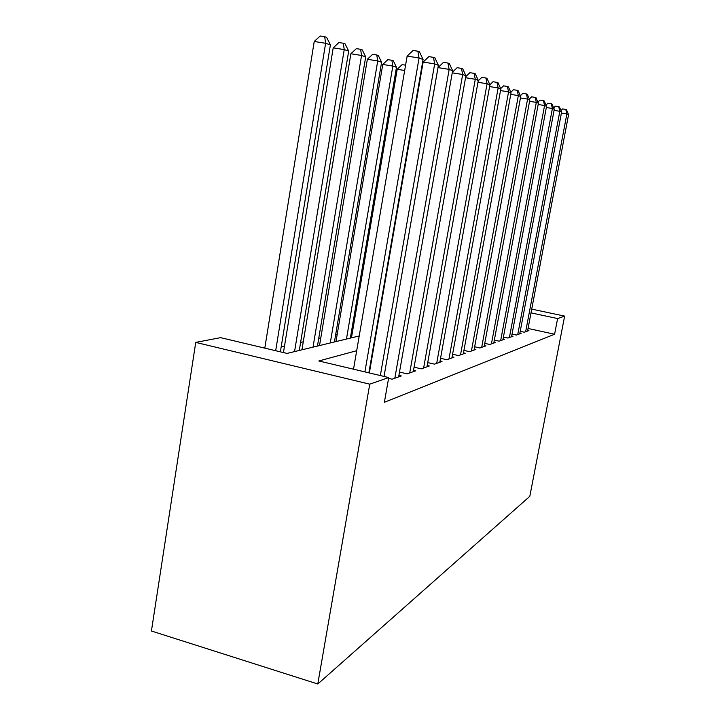 <?xml version="1.0" encoding="UTF-8"?>
<svg xmlns="http://www.w3.org/2000/svg" width="720" height="720" viewBox="0 0 720 720"><rect width="100%" height="100%" fill="white"/><g stroke="black" fill="none" stroke-linecap="round" stroke-linejoin="round"><path stroke-width="1.08" d="M359.217 335.952L287.037 353.421L220.599 337.653L195.741 342.396L151.425 631.008L317.79 684L529.812 496.323L564.633 316.116L557.613 318.564L531.018 312.876M352.692 330.543L351.594 330.795M337.248 334.062L335.7 334.413M320.814 337.806L318.744 338.283M303.273 341.802L300.618 342.405M284.508 346.077L281.196 346.833M520.227 331.326L524.295 332.217L528.903 330.579L527.715 330.318M512.037 334.107L516.312 335.052L521.154 333.333L519.903 333.054M503.415 337.041L507.924 338.04L513.009 336.231L511.695 335.934M494.334 340.119L499.086 341.181L504.441 339.273L503.055 338.967M484.758 343.368L489.771 344.484L495.423 342.477L493.956 342.153M474.642 346.788L479.943 347.985L485.901 345.861L484.362 345.519M463.932 350.406L469.548 351.675L475.857 349.434L474.219 349.065M452.592 354.231L458.541 355.59L465.219 353.214L463.491 352.827M440.541 358.29L446.868 359.739L453.96 357.219L452.124 356.805M427.734 362.592L434.466 364.149L441.999 361.476L440.055 361.026M414.081 367.173L421.263 368.847L429.282 365.994L427.212 365.508M399.492 372.042L407.178 373.851L415.737 370.809L413.523 370.287M388.575 378.36L392.121 379.206L401.274 375.948L398.907 375.39M356.688 350.703L318.834 360.972L388.719 377.55L384.381 402.3L554.598 334.242L528.066 328.464M370.224 367.857L369.702 368.028M554.598 334.242L557.613 318.564M388.719 377.55L369.747 384.174L317.79 684M564.633 316.116L531.729 309.114M375.948 331.902L376.47 331.776M195.741 342.396L369.747 384.174M374.004 346.014L373.482 346.149M364.896 371.898L419.067 57.978L423.072 59.49L368.865 372.843M353.529 369.198L407.142 56.097L419.067 57.978L417.852 51.201L419.463 51.84L423.072 59.49M407.142 56.097L413.091 50.463L417.852 51.201M280.377 351.846L330.399 44.901L325.611 43.281L314.226 41.49L264.798 348.147M314.226 41.49L320.157 36L324.702 36.711L325.611 43.281L275.679 350.73M324.702 36.711L326.628 37.386L330.399 44.901M380.34 375.561L434.673 63.891L438.39 65.295L384.03 376.443L438.012 67.608L449.163 69.381L452.628 70.695L398.646 376.884M369.342 372.951L423.144 62.064L434.673 63.891L433.458 57.348L434.952 57.942L438.39 65.295M423.144 62.064L428.85 56.628L433.458 57.348M394.83 378.243L449.163 69.381L447.957 63.063L449.352 63.612L452.628 70.695M438.012 67.608L443.493 62.361L447.957 63.063M409.707 372.951L462.672 74.502L465.903 75.726L413.271 371.682M452.349 72.306L457.146 67.698L461.466 68.382L462.672 74.502L452.259 72.837M461.466 68.382L462.762 68.895L465.903 75.726M423.63 368.001L475.281 79.281L478.305 80.424L426.978 366.813M465.732 76.689L469.89 72.684L474.084 73.35L475.281 79.281L465.552 77.715M474.084 73.35L475.299 73.827L478.305 80.424M299.286 350.46L348.678 51.102L344.232 49.59L333.207 47.844L283.446 352.575M333.207 47.844L338.895 42.543L343.305 43.236L344.232 49.59L294.552 351.603M343.305 43.236L345.087 43.866L348.678 51.102M317.448 346.068L365.706 56.871L361.566 55.467L350.874 53.766L301.95 349.812M350.874 53.766L356.346 48.645L360.612 49.311L361.566 55.467L313.02 347.139M360.612 49.311L362.277 49.896L365.706 56.871M334.422 341.955L381.6 62.253L377.73 60.939L367.353 59.283L319.518 345.564M367.353 59.283L372.627 54.333L376.767 54.981L377.73 60.939L330.282 342.954M376.767 54.981L378.324 55.53L381.6 62.253M350.343 338.103L396.468 67.293L392.841 66.069L382.77 64.449L335.979 341.577M382.77 64.449L387.855 59.652L391.878 60.291L392.841 66.069L346.464 339.039M391.878 60.291L393.336 60.795L396.468 67.293M436.689 363.357L487.08 83.754L489.915 84.825L439.83 362.241M478.233 80.82L481.824 77.346L485.892 77.994L487.08 83.754L477.972 82.287M485.892 77.994L487.026 78.444L489.915 84.825M404.676 70.488L397.215 69.291L351.45 337.833M397.215 69.291L402.129 64.638L405.585 65.187M448.965 358.992L498.15 87.948L500.814 88.956L451.917 357.948M489.888 84.762L493.02 81.729L496.971 82.359L498.15 87.948L489.6 86.562M496.971 82.359L498.042 82.782L500.814 88.956M420.813 75.546L420.327 75.384M421.038 71.253L421.416 72.045M460.512 354.888L508.554 91.89L511.056 92.835L463.293 353.898M500.67 88.632L503.541 85.842L507.384 86.463L508.554 91.89L500.517 90.585M507.384 86.463L508.383 86.859L511.056 92.835M471.411 351.018L518.346 95.598L520.704 96.489L474.039 350.082M510.813 92.286L513.441 89.721L517.185 90.324L518.346 95.598L510.777 94.365M517.185 90.324L518.13 90.693L520.704 96.489M481.698 347.355L527.58 99.099L529.812 99.945L484.182 346.473M520.371 95.742L522.792 93.375L526.437 93.96L527.58 99.099L520.443 97.929M526.437 93.96L527.328 94.311L529.812 99.945M491.436 343.899L536.31 102.402L538.416 103.203L493.794 343.062M529.398 99.009L531.621 96.831L535.167 97.407L536.31 102.402L529.56 101.304M535.167 97.407L536.022 97.74L538.416 103.203M500.661 340.614L544.563 105.534L546.561 106.29L502.893 339.822M537.939 102.114L539.982 100.098L543.438 100.656L544.563 105.534L538.173 104.481M543.438 100.656L544.239 100.971L546.561 106.29M509.418 337.5L552.393 108.495L554.283 109.215L511.542 336.753M546.021 105.057L547.902 103.194L551.277 103.743L552.393 108.495L546.336 107.505M551.277 103.743L552.042 104.049L554.283 109.215M517.743 334.548L559.818 111.312L561.609 111.996L519.759 333.828M553.689 107.847L555.417 106.137L558.72 106.677L559.818 111.312L554.067 110.367M558.72 106.677L559.44 106.956L561.609 111.996M525.654 331.731L566.865 113.985L568.575 114.633L527.571 331.047M560.97 110.511L562.563 108.927L565.785 109.458L566.865 113.985L561.402 113.085M565.785 109.458L566.469 109.728L568.575 114.633"/></g></svg>

